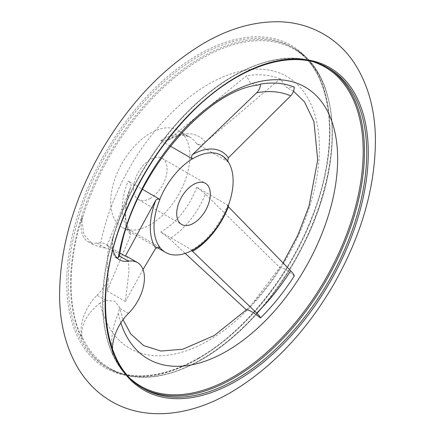 <?xml version="1.0" encoding="UTF-8"?>
<svg xmlns="http://www.w3.org/2000/svg" width="435" height="435" viewBox="0 0 435 435"><rect width="100%" height="100%" fill="white"/><g stroke="black" fill="none" stroke-linecap="round" stroke-linejoin="round"><path stroke-width="0.33" stroke-dasharray="2.17 1.63" d="M142.316 387.9A184.973 106.792 -60 0 1 141.179 387.259A184.973 106.792 -60 0 1 141.179 173.668A184.973 106.792 -60 0 1 326.147 66.876C302.042 53.674 273.354 55.441 240.082 72.177C225.058 79.948 210.35 90.447 195.951 103.671C159.21 137.215 128.01 187.278 113.127 236.553L113.698 234.889A33.941 19.597 120 0 0 112.964 249.516M113.127 236.553L112.692 238.201A184.222 106.363 -60 0 1 314.788 62.374M116.874 257.732L114.932 257.188L111.724 250.718L112.692 238.201M119.554 256.046L119.484 256.443M100.05 247.053A156.992 90.638 -60 0 1 270.782 70.432A156.992 90.638 -60 0 1 270.782 282.462A156.992 90.638 -60 0 1 100.05 302.988L105.977 300.438L97.016 295.267A33.941 19.597 120 0 0 82.258 338.609A184.777 106.684 120 0 1 82.258 216.739L81.84 220.387L83.879 234.639L92.655 244.323L100.05 247.053L105.977 248.206L97.016 243.034A33.941 19.597 120 0 1 105.961 244.394L107.913 245.519L107.092 245.623L120.076 253.121M100.05 302.988C87.179 313.216 81.111 324.265 81.84 336.119L82.258 338.609M257.596 85.113L250.522 83.15L246.389 75.826L169.536 138.993A61.09 35.273 -60 0 1 205.396 142.196L280.167 78.844L286.736 87.604L294.277 87.12M228.484 162.125L221.507 155.387A56.001 32.331 -60 0 1 221.573 155.42M228.359 162.054L196.723 143.789C199.774 145.236 202.666 144.703 205.396 142.196M107.092 245.623L130.766 187.023C124.089 207.99 123.899 222.584 130.195 230.8L130.598 235.248A61.09 35.273 -60 0 1 130.598 187.431C131.729 185.027 130.919 182.912 128.162 181.085L142.468 189.339M159.922 247.412L128.162 229.076L130.195 230.8M246.389 309.878A152.098 87.81 120 0 0 280.167 267.862L205.396 194.113A61.09 35.273 -60 0 1 169.536 238.728L185.201 253.387M192.487 250.321L191.656 250.049L191.775 250.565M192.368 250.25L160.727 231.985L169.536 238.728M113.698 234.889A184.777 106.684 120 0 0 107.467 340.344A184.777 106.684 120 0 0 113.698 356.76L112.692 353.932C110.272 341.16 112.138 327.685 118.293 313.521L119.5 308.246L119.342 306.952L123.045 319.698M170.324 146.111L160.727 140.57L167.709 140.315L169.536 138.993M97.016 295.267A33.941 19.597 120 0 0 108.505 278.656A133.393 77.017 120 0 1 108.505 246.384A33.941 19.597 120 0 0 105.961 244.394M82.258 216.739A33.941 19.597 120 0 0 88.077 241.681A33.941 19.597 120 0 0 97.016 243.034M112.486 349.109A33.941 19.597 120 0 0 113.698 356.76M108.505 246.384L107.913 245.519M119.5 256.014C118.467 253.072 113.959 250.468 105.977 248.206M105.977 300.438L114.72 301.227L119.342 306.952M126.569 256.291L128.472 260.869L128.929 271.717L125.372 301.488L107.092 290.933L108.505 278.656M280.167 78.844A152.098 87.81 120 0 0 246.389 75.826M294.277 275.969C287.519 270.189 282.815 267.487 280.167 267.862M228.359 205.472L196.723 187.208L205.396 194.113M228.424 206.75L227.576 205.369L228.484 205.543M159.808 247.352A56.001 32.331 -60 0 1 159.803 247.341A56.001 32.331 -60 0 1 159.803 199.35M150.309 224.667A56.001 32.331 -60 0 1 122.311 227.44A56.001 32.331 -60 0 1 122.311 162.777A56.001 32.331 -60 0 1 178.312 130.446A56.001 32.331 -60 0 1 186.892 175.321A56.001 32.331 -60 0 1 150.309 224.667M150.309 198.344A23.756 13.719 -60 0 1 138.433 199.518A23.756 13.719 -60 0 1 138.433 172.086A23.756 13.719 -60 0 1 162.19 158.367A23.756 13.719 -60 0 1 165.833 177.404A23.756 13.719 -60 0 1 150.309 198.344M192.368 158.835A56.001 32.331 -60 0 1 221.507 155.387M107.092 290.933L130.598 235.248M143.017 269.526L125.372 301.488M81.84 220.387A184.222 106.363 -60 0 1 235.977 44.027A184.222 106.363 -60 0 1 331.22 154.017A184.222 106.363 -60 0 1 202.079 359.25A184.222 106.363 -60 0 1 81.84 336.119M128.162 229.076A56.001 32.331 -60 0 1 128.162 181.085M107.467 340.344C113.747 362.089 124.986 377.727 141.179 387.259L143.436 388.564A184.973 106.792 -60 0 1 143.436 174.973A184.973 106.792 -60 0 1 328.409 68.181L326.147 66.876A184.973 106.792 -60 0 1 327.272 67.545M131.598 379.673A184.222 106.363 -60 0 1 112.692 353.932M198.322 358.619A186.104 107.445 -60 0 1 84.357 196.484A186.104 107.445 -60 0 1 312.292 64.891A186.104 107.445 -60 0 1 198.322 358.619M199.094 358.135A184.973 106.792 -60 0 1 106.608 367.298A184.973 106.792 -60 0 1 106.608 153.713A184.973 106.792 -60 0 1 291.575 46.915A184.973 106.792 -60 0 1 319.932 195.136A184.973 106.792 -60 0 1 199.094 358.135M201.351 359.44A184.973 106.792 -60 0 1 108.864 368.603A184.973 106.792 -60 0 1 108.864 155.012A184.973 106.792 -60 0 1 293.837 48.22A184.973 106.792 -60 0 1 322.188 196.441A184.973 106.792 -60 0 1 201.351 359.44M128.456 313.417L119.5 308.246M120.838 322.922A156.992 90.638 -60 0 1 118.293 313.521M160.727 140.57A56.001 32.331 -60 0 1 189.872 137.117A56.001 32.331 -60 0 1 196.723 143.789M196.723 187.208A56.001 32.331 -60 0 1 161.869 231.344A56.001 32.331 -60 0 1 160.727 231.985M114.932 257.188L119.516 259.831M198.55 358.081C243.796 332.427 288.226 277.65 311.09 219.256C341.866 144.143 333.036 69.132 291.575 46.915L293.837 48.22C340.801 73.21 345.243 162.266 304.31 243.154C280.102 292.902 241.278 337.027 201.894 359.495C165.947 379.684 134.937 382.718 108.864 368.603L106.608 367.298C132.039 381.201 162.685 378.129 198.55 358.081M88.077 241.681L92.655 244.323M246.362 309.851L252.49 303.538L283.065 263.034M293.505 91.236L286.736 87.604M122.311 227.44L156.823 247.368M178.312 130.446L189.872 137.117L185.484 135.638C182.156 135.04 177.839 135.796 172.532 137.911L167.709 140.315M138.433 199.518L181.629 224.46M162.19 158.367L205.385 183.309M191.656 250.049C207.381 240.707 219.354 225.814 227.576 205.369"/><path stroke-width="0.65" d="M112.964 249.516A33.941 19.597 120 0 0 119.516 259.831A33.941 19.597 120 0 0 128.456 261.185L119.554 256.046M119.5 256.014L118.293 257.585L116.874 257.732M112.486 349.109A33.941 19.597 120 0 1 128.456 313.417A33.941 19.597 120 0 0 137.4 262.544L126.569 256.291L125.372 256.177L155.784 200.263C156.752 199.138 158.133 198.855 159.922 199.42L142.468 189.339M159.803 199.35A56.001 32.331 -60 0 1 192.368 158.835L192.487 158.911C191.302 157.584 191.313 156.138 192.515 154.566L256.655 92.802C258.95 90.556 260.233 87.658 260.5 84.102A151.984 87.75 -60 0 1 294.277 87.12C294.082 90.681 292.875 93.585 290.645 95.836L228.424 157.774L227.668 160.934M192.487 158.911A56.001 32.331 -60 0 1 221.632 155.458A56.001 32.331 -60 0 1 228.484 162.125L228.359 162.054A56.001 32.331 -60 0 1 228.359 205.472A56.001 32.331 -60 0 1 192.368 250.25A56.001 32.331 -60 0 1 165.507 252.382A56.001 32.331 -60 0 1 159.808 247.352M143.017 269.526L155.784 248.14L159.922 247.412A56.001 32.331 -60 0 1 159.922 199.42M185.201 253.387L246.389 309.878C248.902 309.66 253.605 312.363 260.5 317.99C260.233 316.914 258.955 315.266 256.655 313.048L191.775 250.565M228.359 205.472L228.484 205.543A56.001 32.331 -60 0 1 192.487 250.321L192.368 250.25M260.5 84.102L257.596 85.113C203.77 91.165 130.098 179.497 119.484 256.443M192.368 158.835L170.324 146.111M137.4 262.544A33.941 19.597 120 0 0 128.456 261.185M125.372 256.177L120.076 253.121M192.515 251.419A59.312 34.245 -60 0 0 228.424 206.75L290.645 270.766C292.875 273.071 294.082 274.806 294.277 275.969A151.984 87.75 -60 0 1 260.5 317.99M193.51 223.28A23.756 13.719 -60 0 1 181.629 224.46A23.756 13.719 -60 0 1 181.629 197.028A23.756 13.719 -60 0 1 205.385 183.309A23.756 13.719 -60 0 1 209.028 202.346A23.756 13.719 -60 0 1 193.51 223.28M221.573 155.42A56.001 32.331 -60 0 1 228.359 162.054M155.784 248.14A59.312 34.245 -60 0 1 155.784 200.263M327.272 67.545A184.973 106.792 -60 0 1 354.193 216.13A184.973 106.792 -60 0 1 233.666 378.097A184.973 106.792 -60 0 1 142.316 387.9M314.788 62.374A184.222 106.363 -60 0 1 355.754 205.858A184.222 106.363 -60 0 1 232.932 377.063A184.222 106.363 -60 0 1 131.598 379.673M235.922 379.402A184.973 106.792 -60 0 1 143.436 388.564C103.389 366.977 93.552 296.137 121.224 223.275C138.015 178.845 162.679 140.722 195.223 108.908C241.126 64.179 294.946 47.964 328.409 68.181A184.973 106.792 -60 0 1 356.76 216.402A184.973 106.792 -60 0 1 235.922 379.402M236.689 380.766A186.104 107.445 -60 0 1 122.724 218.636A186.104 107.445 -60 0 1 350.653 87.038A186.104 107.445 -60 0 1 236.689 380.766M118.293 257.585A156.992 90.638 -60 0 1 286.312 80.47A156.992 90.638 -60 0 1 294.294 285.561A156.992 90.638 -60 0 1 120.838 322.922M192.515 154.566A59.312 34.245 -60 0 1 228.424 157.774M290.645 270.766A142.446 82.242 -60 0 1 256.655 313.048M256.655 92.802A142.446 82.242 -60 0 1 290.645 95.836M231.083 392.283C271.576 368.124 305.745 332.22 333.591 284.566C361.572 235.362 375.514 186.756 375.421 138.743C375.062 111.442 368.88 87.582 356.874 67.164C340.942 39.889 311.351 22.033 278.014 21.75C253.458 21.625 228.87 28.715 204.238 43.016C163.739 67.082 129.538 102.926 101.638 150.543C73.722 199.48 59.704 247.896 59.579 295.778C59.807 323.314 65.93 347.386 77.941 367.988C86.554 382.381 97.918 393.648 112.04 401.782C146.6 421.477 191.003 415.757 231.083 392.283M123.045 319.698L130.788 333.982L143.67 345.586L160.885 351.04L182.749 349.251L214.15 335.57L246.362 309.851M283.065 263.034L297.948 234.992L309.008 206.098L317.702 159.982L313.945 121.615L304.462 101.812L293.505 91.236M156.823 247.368L165.507 252.382"/></g></svg>
